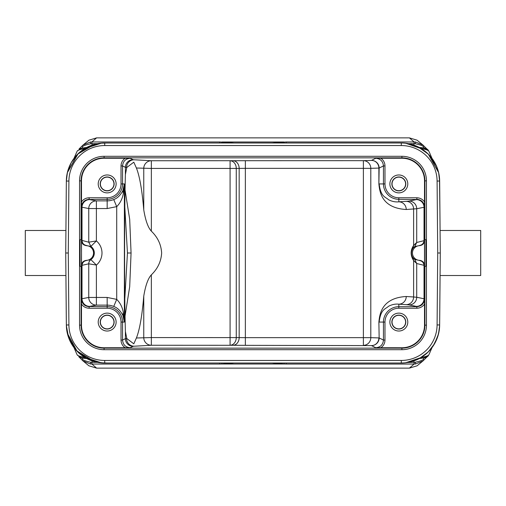 <?xml version="1.0" encoding="UTF-8"?>
<svg xmlns="http://www.w3.org/2000/svg" width="506" height="506" viewBox="0 0 506 506"><rect width="100%" height="100%" fill="white"/><g stroke="black" fill="none" stroke-linecap="round" stroke-linejoin="round"><path stroke-width="0.76" d="M82.117 357.894L85.451 357.856C89.998 360.481 94.97 362.119 100.365 362.764L107.519 363.011M401.928 363.004L104.23 363.011M401.296 363.011L400.916 363.011L401.296 363.011L401.277 360.455A35.818 35.818 154.5 0 0 437.089 324.947L439.651 324.934M398.443 363.011L400.916 363.011M284.315 363.011L271.671 363.011M272.165 363.017L283.992 364.004L222.007 364.004L234.12 363.011L272.367 363.011M234.329 363.011L221.685 363.011M427.178 356.762L422.946 360.974L415.616 363.972L414.085 364.042L409.398 368.128L96.602 368.128L91.915 364.042L91.902 362.321L90.764 362.245C84.515 360.917 81.751 359.621 82.472 358.356L77.405 355.231L76.457 353.327L77.361 355.18M219.743 363.011L219.743 364.042L91.915 364.042L90.384 363.972L82.946 360.898M96.602 368.128L88.904 365.806L82.44 360.449M423.56 360.443L417.096 365.806L409.398 368.128M409.556 368.128L113.306 368.128M392.694 368.128L393.251 368.128M124.805 298.957L127.449 253L131.067 253L129.688 219.326L125.039 189.946M125.039 316.054L129.694 286.668L131.067 253M127.449 253L124.805 207.043M421.903 357.894L422.023 357.04M284.378 363.011L283.992 364.004L286.257 364.042L414.085 364.042L414.098 362.321L415.236 362.245L415.616 363.972L422.978 360.955M402.036 363.004L405.635 362.764L420.859 357.641M439.455 325.061L439.644 325.377M439.638 325.491L439.651 325.029M404.724 362.859L401.245 363.011A38.374 38.374 -25.5 0 0 439.651 324.972L439.322 329.672L437.684 336.768L433.079 346.11L429.17 350.993M401.277 360.455L104.723 360.455A35.818 35.818 -154.5 0 1 68.911 324.947L68.285 253L65.723 253L66.349 181.028L65.742 250.476M66.362 325.579L65.723 253L65.919 275.517L25.3 275.517L25.3 230.483L65.919 230.483M66.356 325.307L66.349 324.972A38.374 38.374 25.5 0 0 104.736 363.011M94.179 361.537L90.713 360.361M69.17 339.071L67.855 335.288M70.96 342.878L67.399 333.549L66.349 325.016M66.356 325.44L66.545 325.061M101.554 362.884L84.647 357.344M84.806 357.495L83.958 357.027C82.111 357.103 79.923 356.502 77.405 355.231M84.059 357.078L88.272 359.33L100.365 362.764M83.958 357.027L84.477 357.325M79.227 357.103L82.586 358.134L86.722 358.558M97.443 362.321L91.902 362.321L92.256 360.949M79.088 357.034L82.472 358.356M90.764 362.245L90.384 363.972L83.073 360.993L78.822 356.755M107.519 142.989L100.365 143.236C94.748 143.957 89.777 145.589 85.451 148.144L83.958 148.973C82.042 148.909 79.853 149.51 77.405 150.769L76.457 152.673L77.361 150.82L82.029 148.106L85.514 148.106L82.042 148.106M79.227 148.897L82.586 147.866L79.05 149.004M79.075 148.947L83.073 145.007L90.384 142.028L90.764 143.755C84.445 145.114 81.681 146.411 82.472 147.644M82.44 145.551L88.923 140.181L96.602 137.872L91.915 141.958L90.384 142.028L83.073 145.007M84.097 148.106L83.977 148.96M90.764 143.755L91.902 143.679L91.915 141.958L219.743 141.958L219.743 142.989M96.602 137.872L409.398 137.872L414.085 141.958L414.098 143.679L415.236 143.755C421.473 145.083 424.237 146.379 423.528 147.638L426.779 148.897M219.743 141.958L234.12 142.989L272.367 142.989M422.959 145.032L415.616 142.028L414.085 141.958L286.257 141.958L272.165 142.983M103.243 143.015L401.815 142.989M398.443 142.989L401.296 142.989L401.277 145.545L104.723 145.545A35.818 35.818 -25.5 0 0 68.911 181.053L66.349 181.066L66.583 177.157M271.671 142.989L284.315 142.989M221.685 142.989L234.329 142.989M101.561 143.116L84.85 148.536M102.25 143.065L94.616 144.343L78.126 153.697L67.342 172.685L66.349 181.028A38.374 38.374 154.5 0 1 104.736 142.989L104.546 142.989M96.735 143.831L90.017 145.918M83.427 149.441L82.339 150.193M77.203 154.621L72.94 159.858M68.55 168.555L67.134 173.647M104.476 142.989L99.777 143.306L94.382 144.406L77.715 154.102L67.412 172.407L66.349 180.965M66.084 294.549L66.349 324.972L68.911 324.947M84.059 148.922L88.613 146.506L100.365 143.236M84.806 148.505L85.615 148.106M83.958 148.973L84.47 148.682M86.722 147.442L82.054 148.106M92.256 145.051L91.902 143.679L97.443 143.679M435.862 164.735L438.601 172.445L439.651 181.028A38.374 38.374 -154.5 0 0 401.271 142.989M411.289 144.318L415.287 145.639M436.83 166.929L438.126 170.667M428.595 150.769L429.55 152.685L428.595 150.769C426.071 149.491 423.889 148.897 422.042 148.973L420.549 148.144C415.926 145.494 410.954 143.856 405.635 143.236L421.346 148.656M404.446 143.116L401.897 142.989M415.236 143.755L415.616 142.028L423.073 145.121M409.398 137.872L417.096 140.194L423.56 145.551M96.444 137.872L376.843 137.872M113.306 137.872L112.749 137.872M271.57 142.989L271.254 142.989M426.95 149.004L423.528 147.638M423.851 148.106L420.486 148.106L423.421 147.866L419.278 147.442M428.595 355.231L429.543 353.327L428.639 355.18A5.37 5.37 -90 0 1 423.971 357.894L420.486 357.894L423.958 357.894L428.595 355.231C426.147 356.49 423.958 357.091 422.042 357.027L421.53 357.318M426.779 357.103L423.421 358.134L426.95 356.996M415.236 362.245C421.517 360.898 424.287 359.602 423.528 358.362M413.187 361.12L413.756 360.923L414.098 362.321L407.672 362.473M423.958 357.894L419.278 358.558M421.194 357.495L417.735 359.33L405.635 362.764C411.606 361.923 416.577 360.285 420.549 357.856L420.385 357.894M440.252 250.097L440.081 230.483L480.7 230.483L480.7 275.517L440.081 275.517L440.258 255.524M439.493 177.903L439.916 211.438M439.651 180.927L440.277 253L439.644 325.32M440.081 230.483L440.277 253L437.715 253L437.089 324.947M420.549 148.144L423.883 148.106M408.557 143.679L414.098 143.679L413.744 145.051M422.042 148.973L421.523 148.675M421.941 148.922L417.589 146.601L405.635 143.236M421.194 148.505L420.385 148.106M81.504 265.454L81.504 253L81.39 266.301L80.062 266.301L80.062 239.699L81.39 239.699L81.504 253L81.504 240.546C81.782 243.569 83.433 245.277 86.444 245.657A7.35 7.35 0 0 1 93.54 253A7.35 7.35 0 0 1 86.444 260.343C83.433 260.723 81.782 262.431 81.504 265.454L88.727 263.816A5.117 5.085 59.2 0 1 90.871 259.635L86.488 260.413A5.117 5.117 133.9 0 0 81.58 265.524L81.485 304.087C83.351 306.756 85.919 308.135 89.17 308.224L89.17 306.693C84.515 306.231 81.953 303.67 81.498 299.014M107.171 197.776L89.17 197.776L89.17 199.307C84.515 199.769 81.959 202.324 81.498 206.986L81.485 180.851A22.612 22.612 0 0 1 104.097 158.239L130.232 158.251C125.577 158.707 123.015 161.269 122.553 165.924L121.023 165.924L121.023 183.925A13.852 13.852 -41.7 0 1 107.171 197.776L107.171 199.307L89.252 199.472A94.692 1.651 0 0 0 89.657 199.611A7.672 7.641 -79.4 0 0 82.016 207.283L82.016 240.426L88.727 242.184L96.393 240.938L90.903 246.346L88.752 242.184L88.746 208.548A7.672 7.641 100.6 0 1 96.393 200.876L107.171 200.869L107.171 199.307A15.382 15.382 -41.7 0 0 122.553 183.925L124.381 183.925L122.869 190.667C120.365 195.373 117.316 198.339 113.736 199.554L116.709 206.631C120.105 203.254 122.307 198.94 123.319 193.697L122.869 190.667M116.127 183.925A8.956 8.956 0 0 0 107.171 174.968A8.956 8.956 0 0 0 98.215 183.925A8.956 8.956 0 0 0 107.171 192.875A8.956 8.956 0 0 0 116.127 183.925M124.584 253C124.602 218.428 124.874 192.255 125.393 174.488L126.797 167.467L133.799 162.173L136.405 168.011C139.631 176.12 142.078 190.066 143.761 209.838C145.494 220.414 148.018 227.523 151.345 231.153C157.701 237.263 161.136 244.543 161.648 253C161.136 261.457 157.701 268.737 151.345 274.847C148.018 278.477 145.488 285.586 143.761 296.162C142.078 315.934 139.631 329.88 136.405 337.989L133.799 343.827L126.797 338.533L125.393 331.512C124.874 313.745 124.602 287.572 124.584 253M125.393 174.488L125.393 167.347L126.576 167.454L126.576 167.998M143.761 209.838L143.761 168.428A7.672 7.584 93.2 0 1 151.345 160.75L151.345 168.428L136.405 168.011M136.405 337.989L151.345 337.572L151.345 345.25A7.672 7.584 86.8 0 1 143.761 337.572L143.761 296.162M245.359 160.661L245.359 168.34L363.39 168.34L363.39 337.66L245.359 337.66L245.359 345.339L371.474 345.598A7.672 7.413 91.9 0 0 378.886 337.926L370.803 337.66A7.672 7.413 -88.1 0 1 363.39 345.339L363.39 337.66L370.803 337.66L370.803 168.34L378.886 168.074L378.886 183.925C379.677 191.515 381.347 208.042 406.242 209.497L416.71 208.738L424.028 207.283A7.672 7.647 78.8 0 0 416.381 199.611A94.692 1.651 -0 0 0 416.742 199.484L398.829 199.307L398.829 197.776A13.852 13.852 -135.1 0 1 384.977 183.925L384.977 165.924C384.889 162.666 383.51 160.105 380.841 158.239L375.768 158.251L371.474 160.402L363.39 160.661A7.672 7.413 -91.9 0 1 370.803 168.34L363.39 168.34L363.39 160.661L232.975 160.718A7.672 6.192 89.3 0 1 239.167 168.39L245.359 168.34L245.359 337.66L239.167 337.61L239.167 168.39L236.27 168.428L236.27 337.572A7.672 6.192 -89.3 0 1 230.078 345.25L230.078 160.75A7.672 6.192 -90.7 0 1 236.27 168.428L151.345 168.428L151.345 231.153M380.841 158.239L401.903 158.239A22.612 22.612 0 0 1 424.515 180.851L424.502 206.986C424.041 202.324 421.485 199.769 416.83 199.307L416.83 197.776L398.829 197.776M407.785 183.925A8.956 8.956 0 0 0 398.829 174.968A8.956 8.956 0 0 0 389.873 183.925A8.956 8.956 0 0 0 398.829 192.875A8.956 8.956 0 0 0 407.785 183.925M375.768 158.251C380.423 158.707 382.985 161.269 383.447 165.924L384.977 165.924M384.977 183.925L383.447 183.925A15.382 15.382 -135.1 0 0 398.829 199.307L398.829 201.824C395.42 202.198 391.986 201.496 388.532 199.718C385.401 196.745 380.809 197.157 379.146 183.925L383.447 183.925L383.447 165.924L379.146 168.074L378.886 183.925M424.61 239.699L425.938 239.699L425.938 266.301L424.61 266.301L424.61 239.699M424.515 304.087L424.515 325.149A22.612 22.612 0 0 1 401.903 347.761L375.768 347.748C380.423 347.293 382.985 344.731 383.447 340.076L383.447 322.075L384.977 322.075A13.852 13.852 -45 0 1 398.829 308.224L416.83 308.224C420.081 308.135 422.649 306.756 424.515 304.087L424.414 265.53A5.117 5.117 46.1 0 0 419.506 260.419L414.756 259.477L416.71 263.512L416.71 297.262L413.617 296.978L413.617 260.59L416.71 263.512L424.496 265.454L424.496 240.546L416.71 242.488L413.617 245.41L413.617 209.022A7.672 7.413 86.3 0 0 406.204 201.344L398.829 201.824A7.672 7.413 -93.7 0 1 406.242 209.497M123.319 193.697L124.381 183.925L124.381 322.075L123.319 312.303L122.869 315.333L124.381 322.075L122.553 322.075L122.553 340.076C123.015 344.731 125.577 347.293 130.232 347.748L104.097 347.761A22.612 22.612 0 0 1 81.485 325.149L81.485 304.087M86.735 260.47C83.863 260.963 82.288 262.665 82.016 265.574L82.016 298.717L81.58 298.856A7.672 7.672 26.6 0 0 89.252 306.528L107.171 306.693L107.171 308.224L89.17 308.224M86.444 245.657L90.871 246.365A8.121 8.121 0 0 1 90.871 259.635L96.393 265.062A15.794 15.794 0 0 0 96.393 240.938L96.393 208.548L88.746 208.548L81.58 207.144A7.672 7.672 153.4 0 1 89.252 199.472M89.252 306.528A94.692 1.651 180 0 1 89.657 306.389L96.393 305.124A7.672 7.641 79.4 0 1 88.746 297.452L88.746 263.816A5.117 5.092 117.4 0 1 90.903 259.654M88.752 242.184L90.903 246.346M88.752 263.816L96.393 265.062L96.393 297.452L107.171 297.452L116.709 299.369L113.736 306.446C117.329 307.673 120.377 310.64 122.869 315.333M89.657 306.389A7.672 7.641 -100.6 0 1 82.016 298.717L88.746 297.452L96.393 297.452L96.393 305.124L107.171 305.131A16.945 16.945 38.9 0 1 113.73 306.453M81.504 240.546L82.016 240.426C82.288 243.335 83.863 245.037 86.735 245.53M123.319 312.303C122.307 307.06 120.105 302.746 116.709 299.369L116.709 206.631L107.171 208.548L96.393 208.548L96.393 200.876L89.657 199.611M116.127 322.075A8.956 8.956 0 0 0 107.171 313.125A8.956 8.956 0 0 0 98.215 322.075A8.956 8.956 0 0 0 107.171 331.032A8.956 8.956 0 0 0 116.127 322.075M126.797 338.533L125.393 338.653L122.553 340.076L121.023 340.076L121.023 322.075L122.553 322.075A15.382 15.382 -131.7 0 0 107.171 306.693L107.171 297.452M412.902 257.712L413.617 260.59C410.341 255.46 410.341 250.394 413.617 245.41L412.902 248.288C410.973 251.583 410.973 254.727 412.902 257.712L414.756 259.477M398.829 308.224L398.829 306.693A15.382 15.382 -45 0 0 383.447 322.075L379.146 322.075C380.809 308.837 385.401 309.255 388.532 306.282C391.986 304.504 395.42 303.802 398.829 304.176L406.204 304.656A7.672 7.413 93.7 0 0 413.617 296.978L406.242 296.503C381.372 297.914 379.652 314.542 378.886 322.075L379.146 337.926A7.672 7.672 -63.4 0 1 371.474 345.598L375.768 347.748M412.902 248.288L414.756 246.523L419.506 245.581A5.117 5.117 -46.1 0 0 424.414 240.47L424.502 206.986M371.474 160.402A7.672 7.672 -116.6 0 1 379.146 168.074L378.886 168.074A7.672 7.413 88.1 0 0 371.474 160.402M419.284 245.524C422.168 245.043 423.75 243.342 424.028 240.426L424.028 207.283L424.414 207.156A7.672 7.672 -153.4 0 0 416.742 199.484M424.496 265.454C424.218 262.431 422.567 260.723 419.556 260.343A7.35 7.35 0 0 1 412.46 253A7.35 7.35 0 0 1 419.556 245.657C422.567 245.277 424.218 243.569 424.496 240.546M407.785 322.075A8.956 8.956 0 0 0 398.829 313.125A8.956 8.956 0 0 0 389.873 322.075A8.956 8.956 0 0 0 398.829 331.032A8.956 8.956 0 0 0 407.785 322.075M424.502 299.014C424.041 303.676 421.485 306.231 416.83 306.693L416.742 306.516A94.692 1.651 180 0 0 416.381 306.389A7.672 7.647 101.2 0 0 424.028 298.717L424.028 265.574C423.737 262.646 422.156 260.944 419.284 260.476M406.242 296.503A7.672 7.413 -86.3 0 1 398.829 304.176L398.829 306.693L416.83 306.693L416.83 308.224M416.742 306.516A7.672 7.672 -26.6 0 0 424.414 298.844L416.71 297.262A7.672 7.647 -78.8 0 1 409.063 304.935L416.381 306.389M405.787 322.075A6.957 6.957 0 0 0 398.829 315.118A6.957 6.957 0 0 0 391.872 322.075A6.957 6.957 0 0 0 398.829 329.039A6.957 6.957 0 0 0 405.787 322.075M392.042 322.075A6.787 6.787 0 0 1 398.829 315.295A6.787 6.787 0 0 1 405.616 322.075A6.787 6.787 0 0 1 398.829 328.862A6.787 6.787 0 0 1 392.042 322.075M114.128 322.075A6.957 6.957 0 0 0 107.171 315.118A6.957 6.957 0 0 0 100.213 322.075A6.957 6.957 0 0 0 107.171 329.039A6.957 6.957 0 0 0 114.128 322.075M100.384 322.075A6.787 6.787 0 0 1 107.171 315.295A6.787 6.787 0 0 1 113.958 322.075A6.787 6.787 0 0 1 107.171 328.862A6.787 6.787 0 0 1 100.384 322.075M405.787 183.925A6.957 6.957 0 0 0 398.829 176.961A6.957 6.957 0 0 0 391.872 183.925A6.957 6.957 0 0 0 398.829 190.882A6.957 6.957 0 0 0 405.787 183.925M392.042 183.925A6.787 6.787 0 0 1 398.829 177.138A6.787 6.787 0 0 1 405.616 183.925A6.787 6.787 0 0 1 398.829 190.705A6.787 6.787 0 0 1 392.042 183.925M114.128 183.925A6.957 6.957 0 0 0 107.171 176.961A6.957 6.957 0 0 0 100.213 183.925A6.957 6.957 0 0 0 107.171 190.882A6.957 6.957 0 0 0 114.128 183.925M100.384 183.925A6.787 6.787 0 0 1 107.171 177.138A6.787 6.787 0 0 1 113.958 183.925A6.787 6.787 0 0 1 107.171 190.705A6.787 6.787 0 0 1 100.384 183.925M234.43 363.011L234.746 363.011M219.743 364.042L222.007 364.004L221.622 363.011M286.257 364.042L286.257 363.011M68.285 253L68.911 181.053M401.277 145.545A35.818 35.818 25.5 0 1 437.089 181.053L437.715 253M79.55 325.149L79.55 180.851A24.547 24.547 0 0 1 104.097 156.303L401.903 156.303A24.547 24.547 0 0 1 426.45 180.851L426.45 325.149A24.547 24.547 0 0 1 401.903 349.697L104.097 349.697A24.547 24.547 0 0 1 79.55 325.149L81.086 325.149A23.01 23.01 0 0 0 104.097 348.16L401.903 348.16A23.01 23.01 0 0 0 424.913 325.149L424.913 266.301M104.723 360.455L104.723 363.011M221.622 142.989L222.007 141.996L283.992 141.996L284.378 142.989M104.723 142.989L104.723 145.545M439.644 180.629L439.651 181.034L437.089 181.053M286.257 142.989L286.257 141.958M423.971 148.106L428.639 150.82A5.37 5.37 90 0 0 423.971 148.106L423.901 148.106M81.485 180.851L81.086 180.851L81.086 239.699M401.903 158.239L401.903 157.84L104.097 157.84A23.01 23.01 0 0 0 81.086 180.851L79.55 180.851M81.086 266.301L81.086 325.149L81.485 325.149M81.498 206.986L81.58 240.476A5.117 5.117 46.1 0 0 86.488 245.587M125.159 158.239C122.49 160.105 121.111 162.666 121.023 165.924M89.17 197.776C85.919 197.865 83.351 199.244 81.485 201.913M107.171 208.548L107.171 200.876A16.945 16.945 -51.6 0 0 113.73 199.541M232.975 160.718L151.345 160.75L134.166 159.782A94.666 0.829 0 0 1 133.072 159.668A7.672 7.672 116.6 0 0 125.393 167.347L122.553 165.924L122.553 183.925L121.023 183.925M130.232 347.748L133.072 346.332A7.672 7.672 63.4 0 1 125.393 338.653L125.393 331.512M134.166 159.782A7.672 7.584 -86.8 0 0 126.576 167.454L126.797 167.467M126.576 338.002L126.576 338.546A7.672 7.584 -93.2 0 0 134.166 346.218L151.345 345.25L232.975 345.282A7.672 6.192 90.7 0 0 239.167 337.61L151.345 337.572L151.345 274.847M133.072 159.668L130.232 158.251M104.097 156.303L104.097 158.239M424.515 201.913C422.649 199.244 420.081 197.865 416.83 197.776M416.381 199.611L409.063 201.065A94.692 1.651 -0 0 1 406.204 201.344M424.913 239.699L424.913 180.851L424.515 180.851M426.45 180.851L424.913 180.851A23.01 23.01 0 0 0 401.903 157.84L401.903 156.303M424.515 325.149L426.45 325.149M401.903 349.697L401.903 347.761M104.097 347.761L104.097 349.697M107.171 308.224A13.852 13.852 -131.7 0 1 121.023 322.075M121.023 340.076C121.111 343.334 122.49 345.895 125.159 347.761M245.359 345.339L232.975 345.282M133.072 346.332A94.666 0.829 180 0 1 134.166 346.218M380.841 347.761C383.51 345.895 384.889 343.334 384.977 340.076L383.447 340.076L379.146 337.926L378.886 322.075M384.977 322.075L384.977 340.076M409.063 201.065A7.672 7.647 -101.2 0 1 416.71 208.738L416.71 242.488L414.756 246.523M406.204 304.656A94.692 1.651 180 0 1 409.063 304.935M405.395 362.789L404.427 362.884M428.443 351.746L429.018 351.151M414.907 360.506L413.756 360.923M412.953 361.195L411.068 361.739M410.973 361.765L404.876 362.84M410.309 361.935L409.778 362.056M408.69 362.29L410.372 361.916M407.26 362.543L406.653 362.631M406.078 362.713L414.357 360.715L419.657 358.324L428.209 351.974L434.686 343.511L438.5 333.973L439.638 325.668M439.334 329.532L438.215 335.035L436.387 340.127L433.781 345.041L430.429 349.595L426.659 353.422L421.947 356.97L416.767 359.747L411.353 361.663C405.591 363.049 404.028 362.846 405.009 362.827L404.908 362.84M439.467 328.4L439.417 328.887M439.41 328.894L439.347 329.476M401.214 363.011L404.952 362.834M401.562 363.011L402.245 362.998M402.763 362.985L403.725 362.935M405.641 362.764L406.122 362.707M439.638 325.573L438.563 333.701L435.83 341.329M415.628 360.228L413.838 360.898M413.054 361.157L411.814 361.537M407.336 362.53L406.236 362.688M404.787 362.853L404.307 362.891M401.207 363.011L404.541 362.872M103.964 363.004L103.287 362.985M103.009 362.973L101.782 362.897M100.517 362.783L98.366 362.479M96.88 362.201L90.846 360.411M89.973 360.063L87.487 358.925M81.188 354.946L80.074 354.048M76.159 350.266L74.085 347.742L68.538 337.413L66.362 325.649M66.356 325.086L67.469 333.84L69.347 339.507L77.677 351.86L88.676 359.494L95.261 361.828L103.774 362.998M104.027 363.004L96.311 362.081M66.356 325.2L67.342 333.296L76.596 350.747L94.628 361.657L102.541 362.947M102.775 362.96L103.325 362.985M103.357 362.985L104.356 363.011M102.44 362.941L94.527 361.632L77.216 351.392L67.33 333.245L66.349 324.972L67.361 333.397C68.999 340.234 72.25 346.193 77.108 351.284C84.42 358.646 93.256 362.549 103.616 362.998L103.237 362.985M66.406 326.667L66.381 326.212M102.705 362.96L103.047 362.973M66.356 325.377L66.368 325.763M66.558 328.622L66.659 329.488M77.197 351.379L77.563 351.746M74.002 347.628L76.457 353.327M102.459 143.053L102.933 143.027M96.349 143.913L102.49 143.053M66.356 180.591L67.399 172.457L70.745 163.533M104.742 142.989L103.755 143.002M103.224 143.015L99.397 143.356M99.315 143.369L94.628 144.343L88.405 146.632L77.684 154.134L71.245 162.609L67.475 172.141L66.356 180.547M76.457 152.673L74.002 158.365M439.613 179.63L438.582 172.363L436.735 166.689L428.253 154.071L419.436 147.556L413.845 145.102L407.83 143.552M407.545 143.502L405.875 143.268M404.851 143.154L404.515 143.122M408.165 143.609L404.028 143.084M404.395 143.116L405.009 143.173M404.496 143.122L405.774 143.255M406.052 143.287L407.064 143.426M408.506 143.672L410.012 143.995M439.657 181.686L438.67 172.742L428.329 154.147L418.089 146.866L405.761 143.249M404.889 143.16L403.965 143.084M439.651 181.028L438.632 172.578L428.424 154.241L418.936 147.29L407.716 143.533M405.382 143.211L405.723 143.249M427.178 149.238L422.908 144.994M429.543 353.327L431.997 347.635M431.991 158.359L429.55 152.685"/></g></svg>

